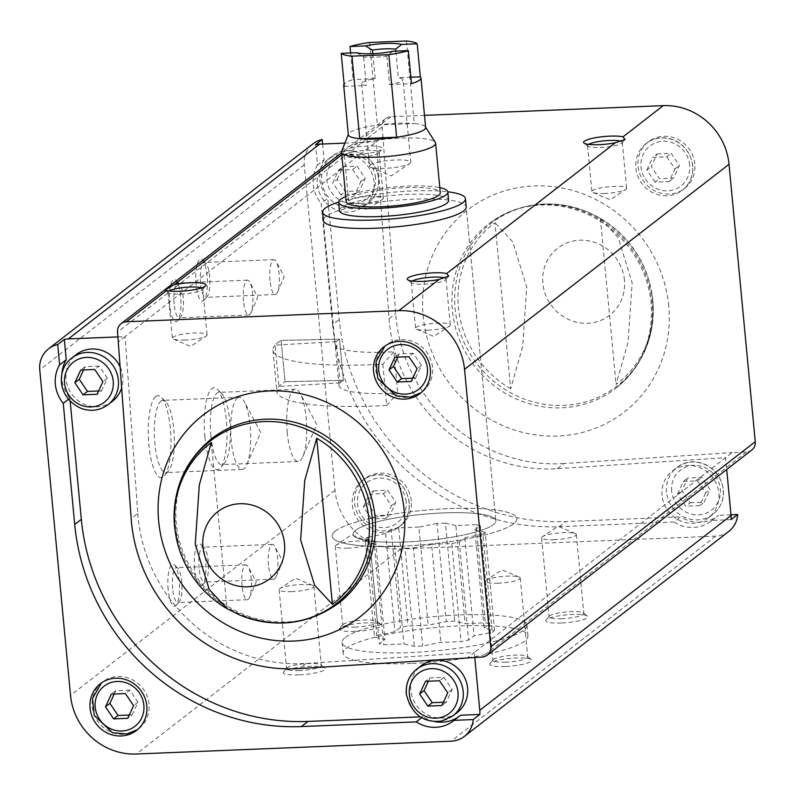 <?xml version="1.0" encoding="UTF-8"?>
<svg xmlns="http://www.w3.org/2000/svg" width="795" height="795" viewBox="0 0 795 795"><rect width="100%" height="100%" fill="white"/><g stroke="black" fill="none" stroke-linecap="round" stroke-linejoin="round"><path stroke-width="0.6" stroke-dasharray="3.98 2.98" d="M405.728 541.971A71.719 13.217 174.6 0 1 353.059 534.19A71.719 13.217 174.6 0 1 423.218 514.285A71.719 13.217 174.6 0 1 495.871 520.695A71.719 13.217 174.6 0 1 405.728 541.971M343.4 380.358A71.719 13.217 -5.4 0 0 339.018 385.585A71.719 13.217 -5.4 0 0 391.687 393.356A71.719 13.217 -5.4 0 0 397.758 393.058L393.863 351.778A71.719 13.217 174.6 0 1 387.781 352.076A71.719 13.217 174.6 0 1 335.112 344.295A71.719 13.217 174.6 0 1 339.495 339.077L343.4 380.358A71.719 13.217 -5.4 0 0 341.502 381.64A71.719 13.217 -5.4 0 0 340.131 382.892L336.235 341.611A71.719 13.217 174.6 0 1 337.607 340.359A71.719 13.217 174.6 0 1 339.495 339.077L281.152 340.409L285.057 381.699L343.4 380.358L339.495 339.077L281.152 340.409L285.057 381.699L343.4 380.358M335.112 344.295L323.406 220.454A71.719 13.217 174.6 0 1 393.565 200.539A71.719 13.217 174.6 0 1 466.208 206.958L495.871 520.695A71.719 13.217 174.6 0 1 425.713 540.61A71.719 13.217 174.6 0 1 353.059 534.19A71.719 13.217 174.6 0 1 355.554 530.255A71.719 13.217 174.6 0 1 433.295 513.461A71.719 13.217 174.6 0 1 495.871 520.695L466.208 206.958M421.638 717.676L422.831 716.752L420.297 716.861M731.092 519.652L711.903 520.437A33.748 31.85 52.2 0 1 711.147 521.043A33.748 31.85 52.2 0 1 674.1 521.977L680.709 516.849L565.841 521.53A215.167 203.073 52.2 0 1 339.207 319.411L327.759 198.303L321.14 203.431L332.588 324.539L339.207 319.411M674.1 521.977L559.233 526.658A215.167 203.073 52.2 0 1 332.588 324.539M711.903 520.437L718.521 515.309A33.748 31.85 52.2 0 1 717.756 515.915A33.748 31.85 52.2 0 1 680.709 516.849M730.973 514.802L718.521 515.309M70.169 401.256L69.88 398.216L68.43 399.338M322.621 144.014L324.122 159.805L317.503 164.933L315.585 144.65M728.836 531.378A25.311 23.89 52.2 0 1 715.669 536.148L400.779 548.967A62.437 58.929 52.2 0 1 335.013 490.316L304.237 164.774A25.311 23.89 52.2 0 1 313.051 143.776M751.722 450.099A10.126 9.56 52.2 0 1 746.455 452.007L732.185 452.594L474.307 652.496L474.764 657.336M344.891 143.11L376.363 141.828L389.053 318.696A156.098 147.323 52.2 0 0 557.335 468.672L725.577 457.711L726.69 469.507M118.028 336.901L125.093 336.613L118.485 341.731M424.5 115.364L390.852 116.736A10.126 9.56 52.2 0 0 385.585 118.644A10.126 9.56 52.2 0 0 382.057 127.041L382.971 136.7L125.093 336.613L137.783 513.481L131.175 518.598M411.293 500.89A29.534 27.875 -127.8 0 0 393.853 475.996A29.534 27.875 -127.8 0 0 364.826 478.699A29.534 27.875 -127.8 0 0 360.89 519.115A29.534 27.875 -127.8 0 0 401.008 525.386A29.534 27.875 -127.8 0 0 411.293 500.89M324.122 159.805A33.748 31.85 -127.8 0 0 327.759 198.303M390.852 116.736L350.595 147.94L341.333 153.415L342.943 153.872L341.78 154.777M649.316 281.748A101.054 95.37 52.2 0 0 600.374 218.367L618.232 237.645L632.144 282.871L628.06 342.188L616.075 384.462A101.054 95.37 52.2 0 0 652.625 299.606A101.054 95.37 52.2 0 0 649.316 281.748L652.198 295.402A102.893 97.109 -127.8 0 0 587.525 211.967A102.893 97.109 -127.8 0 0 456.598 279.472A102.893 97.109 -127.8 0 0 548.938 404.943A102.893 97.109 -127.8 0 0 652.844 300.729A102.893 97.109 -127.8 0 0 652.198 295.402L652.844 300.768C655.319 336.683 642.976 365.849 615.847 388.268A103.907 98.063 -127.8 0 0 652.019 302.08A103.907 98.063 -127.8 0 0 590.645 214.511A103.907 98.063 -127.8 0 0 488.528 224.031A103.907 98.063 -127.8 0 0 474.685 366.227A103.907 98.063 -127.8 0 0 615.847 388.268C641.714 367.131 653.5 338.839 651.184 303.392C649.098 282.553 641.495 263.622 628.398 246.589C606.923 220.364 580.102 206.481 547.924 204.931C525.525 204.544 505.729 210.914 488.528 224.031C518.837 202.228 551.829 198.203 587.525 211.967L600.424 218.396M510.678 388.755A101.054 95.37 52.2 0 1 494.977 222.66L510.678 388.755L522.693 346.332L526.737 287.035L512.755 241.809L494.977 222.66M137.783 513.481A156.098 147.323 52.2 0 0 306.065 663.457L474.307 652.496L467.699 657.624M561.28 623.002A21.097 3.886 174.6 0 1 546.095 619.961A21.097 3.886 174.6 0 1 566.428 614.863A21.097 3.886 174.6 0 1 587.356 616.055A21.097 3.886 174.6 0 1 561.28 623.002M354.898 631.409A21.097 3.886 174.6 0 1 339.713 628.368A21.097 3.886 174.6 0 1 360.046 623.27A21.097 3.886 174.6 0 1 380.974 624.463A21.097 3.886 174.6 0 1 354.898 631.409M298.801 674.905A21.097 3.886 174.6 0 1 283.606 671.864A21.097 3.886 174.6 0 1 303.938 666.767A21.097 3.886 174.6 0 1 324.867 667.959A21.097 3.886 174.6 0 1 298.801 674.905M505.173 666.498A21.097 3.886 174.6 0 1 489.988 663.457A21.097 3.886 174.6 0 1 510.32 658.359A21.097 3.886 174.6 0 1 531.249 659.552A21.097 3.886 174.6 0 1 505.173 666.498M411.303 663.477A92.816 17.112 174.6 0 1 343.142 653.42A92.816 17.112 174.6 0 1 433.941 627.653A92.816 17.112 174.6 0 1 527.95 635.95A92.816 17.112 174.6 0 1 411.303 663.477M155.82 396.496A41.042 11.259 -92.3 0 1 161.226 397.222A41.042 11.259 -92.3 0 1 170.865 436.197A41.042 11.259 -92.3 0 1 164.426 475.827A41.042 11.259 -92.3 0 1 149.092 446.889A41.042 11.259 -92.3 0 1 155.82 396.496M204.921 436.982A41.042 11.259 -92.3 0 1 217.244 389.242A41.042 11.259 -92.3 0 1 226.883 428.217A41.042 11.259 -92.3 0 1 220.444 467.848A41.042 11.259 -92.3 0 1 204.921 436.982M169.633 304.833A21.097 5.784 -92.3 0 1 175.963 280.297A21.097 5.784 -92.3 0 1 180.922 300.331A21.097 5.784 -92.3 0 1 177.613 320.693A21.097 5.784 -92.3 0 1 169.633 304.833M194.606 569.041A21.097 5.784 -92.3 0 1 200.946 544.495A21.097 5.784 -92.3 0 1 205.895 564.53A21.097 5.784 -92.3 0 1 202.586 584.901A21.097 5.784 -92.3 0 1 194.606 569.041M168.152 589.542A21.097 5.784 -92.3 0 1 174.493 564.997A21.097 5.784 -92.3 0 1 179.451 585.031A21.097 5.784 -92.3 0 1 176.142 605.402A21.097 5.784 -92.3 0 1 168.152 589.542M196.077 284.332A21.097 5.784 -92.3 0 1 202.417 259.786A21.097 5.784 -92.3 0 1 207.376 279.82A21.097 5.784 -92.3 0 1 204.067 300.192A21.097 5.784 -92.3 0 1 196.077 284.332M350.595 147.94A21.097 3.886 174.6 0 1 373.253 146.012A21.097 3.886 174.6 0 1 382.057 149.092A21.097 3.886 174.6 0 1 364.816 153.852A21.097 3.886 174.6 0 1 342.943 153.872M694.82 164.028A29.534 27.875 -127.8 0 0 677.38 139.135A29.534 27.875 -127.8 0 0 648.352 141.838A29.534 27.875 -127.8 0 0 644.417 182.264A29.534 27.875 -127.8 0 0 684.535 188.524A29.534 27.875 -127.8 0 0 694.82 164.028M557.335 468.672L563.943 463.545L732.185 452.594M563.943 463.545A156.098 147.323 52.2 0 1 395.662 313.568L382.971 136.7M600.374 218.367L616.075 384.462M211.311 442.557L227.012 608.652M400.223 546.245A92.816 17.112 174.6 0 1 332.062 536.178A92.816 17.112 174.6 0 1 422.861 510.41A92.816 17.112 174.6 0 1 516.869 518.708A92.816 17.112 174.6 0 1 400.223 546.245M498.326 583.202A17.44 3.22 174.6 0 1 485.516 581.304A17.44 3.22 174.6 0 1 486.361 580.181A17.44 3.22 174.6 0 1 502.579 576.464A17.44 3.22 174.6 0 1 519.205 577.071A17.44 3.22 174.6 0 1 520.248 578.025A17.44 3.22 174.6 0 1 498.326 583.202M505.789 662.185A17.44 3.22 174.6 0 1 492.979 660.297A17.44 3.22 174.6 0 1 493.238 659.661A17.44 3.22 174.6 0 1 510.042 655.458A17.44 3.22 174.6 0 1 527.343 656.441A17.44 3.22 174.6 0 1 527.711 657.008A17.44 3.22 174.6 0 1 505.789 662.185M291.944 591.609A17.44 3.22 174.6 0 1 279.134 589.711A17.44 3.22 174.6 0 1 279.979 588.588A17.44 3.22 174.6 0 1 296.197 584.872A17.44 3.22 174.6 0 1 312.823 585.478A17.44 3.22 174.6 0 1 313.866 586.432A17.44 3.22 174.6 0 1 291.944 591.609M299.417 670.592A17.44 3.22 174.6 0 1 286.607 668.704A17.44 3.22 174.6 0 1 286.856 668.078A17.44 3.22 174.6 0 1 303.67 663.865A17.44 3.22 174.6 0 1 320.971 664.849A17.44 3.22 174.6 0 1 321.329 665.425A17.44 3.22 174.6 0 1 299.417 670.592M348.051 548.113A17.44 3.22 174.6 0 1 335.242 546.225A17.44 3.22 174.6 0 1 336.086 545.092A17.44 3.22 174.6 0 1 352.304 541.375A17.44 3.22 174.6 0 1 368.93 541.991A17.44 3.22 174.6 0 1 369.973 542.935A17.44 3.22 174.6 0 1 348.051 548.113M355.524 627.096A17.44 3.22 174.6 0 1 342.715 625.208A17.44 3.22 174.6 0 1 342.963 624.582A17.44 3.22 174.6 0 1 359.777 620.368A17.44 3.22 174.6 0 1 377.078 621.352A17.44 3.22 174.6 0 1 377.436 621.929A17.44 3.22 174.6 0 1 355.524 627.096M554.433 539.706A17.44 3.22 174.6 0 1 541.624 537.808A17.44 3.22 174.6 0 1 542.468 536.685A17.44 3.22 174.6 0 1 558.686 532.968A17.44 3.22 174.6 0 1 575.312 533.574A17.44 3.22 174.6 0 1 576.355 534.528A17.44 3.22 174.6 0 1 554.433 539.706M561.896 618.689A17.44 3.22 174.6 0 1 549.087 616.801A17.44 3.22 174.6 0 1 549.345 616.175A17.44 3.22 174.6 0 1 566.149 611.961A17.44 3.22 174.6 0 1 583.451 612.945A17.44 3.22 174.6 0 1 583.818 613.521A17.44 3.22 174.6 0 1 561.896 618.689M444.862 278.051A17.44 3.22 174.6 0 1 445.955 279.025A17.44 3.22 174.6 0 1 445.707 279.661A17.44 3.22 174.6 0 1 424.033 284.203A17.44 3.22 174.6 0 1 411.591 282.881A17.44 3.22 174.6 0 1 411.234 282.314A17.44 3.22 174.6 0 1 412.227 281.082M428.386 330.163A17.44 3.22 174.6 0 1 416.61 329.229A17.44 3.22 174.6 0 1 415.576 328.275A17.44 3.22 174.6 0 1 437.498 323.098A17.44 3.22 174.6 0 1 450.298 324.996A17.44 3.22 174.6 0 1 449.453 326.119A17.44 3.22 174.6 0 1 428.386 330.163M352.801 151.924A17.44 3.22 174.6 0 1 379.066 152.242A17.44 3.22 174.6 0 1 378.817 152.879A17.44 3.22 174.6 0 1 357.144 157.42A17.44 3.22 174.6 0 1 344.702 156.098A17.44 3.22 174.6 0 1 344.334 155.532A17.44 3.22 174.6 0 1 352.801 151.924M361.486 203.381A17.44 3.22 174.6 0 1 349.721 202.447A17.44 3.22 174.6 0 1 348.677 201.493A17.44 3.22 174.6 0 1 370.599 196.315A17.44 3.22 174.6 0 1 383.409 198.213A17.44 3.22 174.6 0 1 382.564 199.336A17.44 3.22 174.6 0 1 361.486 203.381M621.193 141.361A17.44 3.22 174.6 0 1 622.286 142.335A17.44 3.22 174.6 0 1 622.028 142.971A17.44 3.22 174.6 0 1 600.364 147.512A17.44 3.22 174.6 0 1 587.922 146.191A17.44 3.22 174.6 0 1 587.555 145.624A17.44 3.22 174.6 0 1 588.558 144.392M604.707 193.473A17.44 3.22 174.6 0 1 592.941 192.539A17.44 3.22 174.6 0 1 591.897 191.585A17.44 3.22 174.6 0 1 613.819 186.408A17.44 3.22 174.6 0 1 626.629 188.306A17.44 3.22 174.6 0 1 625.784 189.429A17.44 3.22 174.6 0 1 604.707 193.473M201.523 287.919A17.44 3.22 174.6 0 1 202.735 288.933A17.44 3.22 174.6 0 1 202.487 289.569A17.44 3.22 174.6 0 1 180.823 294.11A17.44 3.22 174.6 0 1 168.371 292.789A17.44 3.22 174.6 0 1 168.013 292.222A17.44 3.22 174.6 0 1 169.007 290.99M185.165 340.071A17.44 3.22 174.6 0 1 173.399 339.137A17.44 3.22 174.6 0 1 172.356 338.183A17.44 3.22 174.6 0 1 194.278 333.006A17.44 3.22 174.6 0 1 207.078 334.904A17.44 3.22 174.6 0 1 206.243 336.027A17.44 3.22 174.6 0 1 185.165 340.071M270.002 280.615A17.44 4.78 -92.3 0 1 273.848 259.657A17.44 4.78 -92.3 0 1 276.302 261.843A17.44 4.78 -92.3 0 1 279.333 276.889A17.44 4.78 -92.3 0 1 277.534 292.143A17.44 4.78 -92.3 0 1 275.269 294.508A17.44 4.78 -92.3 0 1 270.002 280.615M200.549 283.447A17.44 4.78 -92.3 0 1 204.395 262.489A17.44 4.78 -92.3 0 1 205.786 263.155A17.44 4.78 -92.3 0 1 209.88 279.721A17.44 4.78 -92.3 0 1 207.147 296.565A17.44 4.78 -92.3 0 1 205.806 297.34A17.44 4.78 -92.3 0 1 200.549 283.447M242.077 585.826A17.44 4.78 -92.3 0 1 245.923 564.867A17.44 4.78 -92.3 0 1 248.378 567.054A17.44 4.78 -92.3 0 1 251.409 582.099A17.44 4.78 -92.3 0 1 249.61 597.353A17.44 4.78 -92.3 0 1 247.344 599.718A17.44 4.78 -92.3 0 1 242.077 585.826M172.624 588.658A17.44 4.78 -92.3 0 1 176.47 567.7A17.44 4.78 -92.3 0 1 177.861 568.365A17.44 4.78 -92.3 0 1 181.956 584.931A17.44 4.78 -92.3 0 1 179.223 601.775A17.44 4.78 -92.3 0 1 177.891 602.55A17.44 4.78 -92.3 0 1 172.624 588.658M268.521 565.325A17.44 4.78 -92.3 0 1 272.367 544.366A17.44 4.78 -92.3 0 1 274.822 546.543A17.44 4.78 -92.3 0 1 277.862 561.598A17.44 4.78 -92.3 0 1 276.064 576.842A17.44 4.78 -92.3 0 1 273.788 579.217A17.44 4.78 -92.3 0 1 268.521 565.325M199.068 568.157A17.44 4.78 -92.3 0 1 202.914 547.198A17.44 4.78 -92.3 0 1 204.305 547.864A17.44 4.78 -92.3 0 1 208.409 564.43A17.44 4.78 -92.3 0 1 205.667 581.264A17.44 4.78 -92.3 0 1 204.335 582.049A17.44 4.78 -92.3 0 1 199.068 568.157M243.548 301.126A17.44 4.78 -92.3 0 1 247.394 280.168A17.44 4.78 -92.3 0 1 249.849 282.344A17.44 4.78 -92.3 0 1 252.889 297.4A17.44 4.78 -92.3 0 1 251.081 312.644A17.44 4.78 -92.3 0 1 248.815 315.019A17.44 4.78 -92.3 0 1 243.548 301.126M174.095 303.948A17.44 4.78 -92.3 0 1 177.941 282.99A17.44 4.78 -92.3 0 1 179.332 283.666A17.44 4.78 -92.3 0 1 183.436 300.222A17.44 4.78 -92.3 0 1 180.694 317.066A17.44 4.78 -92.3 0 1 179.362 317.841A17.44 4.78 -92.3 0 1 174.095 303.948M287.273 432.689A36.143 9.918 -92.3 0 1 295.243 389.262A36.143 9.918 -92.3 0 1 300.331 393.773A36.143 9.918 -92.3 0 1 306.622 424.967A36.143 9.918 -92.3 0 1 302.885 456.569A36.143 9.918 -92.3 0 1 298.185 461.478A36.143 9.918 -92.3 0 1 287.273 432.689M210.904 435.799A36.143 9.918 -92.3 0 1 218.873 392.372A36.143 9.918 -92.3 0 1 221.765 393.754A36.143 9.918 -92.3 0 1 230.252 428.078A36.143 9.918 -92.3 0 1 224.588 462.978A36.143 9.918 -92.3 0 1 221.815 464.588A36.143 9.918 -92.3 0 1 210.904 435.799M237.347 397.987A36.143 9.918 -92.3 0 1 239.215 397.242A36.143 9.918 -92.3 0 1 244.304 401.763A36.143 9.918 -92.3 0 1 250.594 432.947A36.143 9.918 -92.3 0 1 246.867 464.548A36.143 9.918 -92.3 0 1 242.157 469.457A36.143 9.918 -92.3 0 1 230.977 437.23A36.143 9.918 -92.3 0 1 237.347 397.987M160.988 401.097A36.143 9.918 -92.3 0 1 162.856 400.352A36.143 9.918 -92.3 0 1 165.748 401.743A36.143 9.918 -92.3 0 1 174.234 436.058A36.143 9.918 -92.3 0 1 168.56 470.958A36.143 9.918 -92.3 0 1 165.797 472.568A36.143 9.918 -92.3 0 1 154.608 440.341A36.143 9.918 -92.3 0 1 160.988 401.097M317.503 164.933A33.748 31.85 -127.8 0 0 321.14 203.431M374.048 181.956A29.534 27.875 -127.8 0 0 356.607 157.062A29.534 27.875 -127.8 0 0 327.58 159.765A29.534 27.875 -127.8 0 0 323.644 200.181A29.534 27.875 -127.8 0 0 363.762 206.452A29.534 27.875 -127.8 0 0 374.048 181.956M662.086 495.524A29.534 27.875 52.2 0 1 672.371 471.028A29.534 27.875 52.2 0 1 712.489 477.298A29.534 27.875 52.2 0 1 708.554 517.714A29.534 27.875 52.2 0 1 679.536 520.417A29.534 27.875 52.2 0 1 662.086 495.524M457.294 712.499A29.534 27.875 52.2 0 1 428.267 715.202A29.534 27.875 52.2 0 1 410.826 690.308A29.534 27.875 52.2 0 1 421.102 665.812M460.643 715.212A33.748 31.85 52.2 0 1 459.878 715.828A33.748 31.85 52.2 0 1 459.093 716.414M434.418 721.522A33.748 31.85 52.2 0 1 422.831 716.752M61.871 374.455A33.748 31.85 -127.8 0 0 69.88 398.216M112.502 401.227A29.534 27.875 52.2 0 1 83.475 403.94A29.534 27.875 52.2 0 1 66.035 379.046A29.534 27.875 52.2 0 1 76.31 354.55M120.313 367.32A29.534 27.875 52.2 0 1 122.788 376.731A29.534 27.875 52.2 0 1 121.764 387.543M337.14 179.412L342.993 166.741L357.034 166.165L365.223 178.259L359.38 190.929L345.338 191.506L337.14 179.412L332.737 182.82L338.581 170.15L342.993 166.741M338.581 170.15L352.622 169.583L360.821 181.677L354.967 194.348L340.926 194.924L345.338 191.506M354.967 194.348L359.38 190.929M340.926 194.924L332.737 182.82M352.622 169.583L357.034 166.165M360.821 181.677L365.223 178.259M409.087 502.599A29.534 27.875 -127.8 0 0 391.647 477.706A29.534 27.875 -127.8 0 0 362.619 480.409A29.534 27.875 -127.8 0 0 358.684 520.824A29.534 27.875 -127.8 0 0 398.812 527.095A29.534 27.875 -127.8 0 0 409.087 502.599M373.62 490.803L387.672 490.227L395.86 502.321L390.007 514.991L375.965 515.567L367.777 503.474L373.62 490.803L369.218 494.212L383.26 493.645L387.672 490.227M383.26 493.645L391.448 505.739L385.605 518.41L371.553 518.986L375.965 515.567M385.605 518.41L390.007 514.991M371.553 518.986L363.365 506.882L367.777 503.474M363.365 506.882L369.218 494.212M391.448 505.739L395.86 502.321M98.61 390.961L101.502 390.842L97.089 394.26M101.502 390.842L107.345 378.172L102.943 381.59M107.345 378.172L99.156 366.078L94.744 369.496M99.156 366.078L85.115 366.644L80.702 370.063M85.115 366.644L83.594 369.943M149.013 704.211A29.534 27.875 -127.8 0 0 131.563 679.327A29.534 27.875 -127.8 0 0 102.535 682.031A29.534 27.875 -127.8 0 0 98.6 722.446A29.534 27.875 -127.8 0 0 138.727 728.707A29.534 27.875 -127.8 0 0 149.013 704.211M129.247 715.023L132.129 714.904L127.727 718.322M132.129 714.904L137.982 702.233L133.57 705.652M137.982 702.233L129.794 690.139L125.381 693.558M129.794 690.139L115.742 690.706L111.34 694.124M115.742 690.706L114.222 694.005M690.13 502.768L704.171 502.202L710.014 489.531L701.826 477.427L687.784 478.004L681.931 490.674L690.13 502.768L685.717 506.186L677.529 494.092L681.931 490.674M677.529 494.092L683.372 481.422L697.414 480.846L701.826 477.427M683.372 481.422L687.784 478.004M697.414 480.846L705.612 492.94L710.014 489.531M705.612 492.94L699.759 505.61L704.171 502.202M699.759 505.61L685.717 506.186M692.614 165.738A29.534 27.875 -127.8 0 0 675.174 140.844A29.534 27.875 -127.8 0 0 646.146 143.547A29.534 27.875 -127.8 0 0 642.211 183.973A29.534 27.875 -127.8 0 0 682.339 190.234A29.534 27.875 -127.8 0 0 692.614 165.738M657.147 153.942L671.189 153.365L679.387 165.469L673.534 178.14L659.492 178.706L651.304 166.612L657.147 153.942L652.745 157.36L666.786 156.784L671.189 153.365M666.786 156.784L674.975 168.878L669.122 181.548L655.08 182.125L659.492 178.706M669.122 181.548L673.534 178.14M655.08 182.125L646.892 170.031L651.304 166.612M646.892 170.031L652.745 157.36M674.975 168.878L679.387 165.469M443.401 702.224L446.293 702.104L452.136 689.434L443.948 677.34L429.906 677.906L425.494 681.325M443.948 677.34L439.536 680.759M429.906 677.906L428.386 681.206M446.293 702.104L441.881 705.523M452.136 689.434L447.734 692.852M432.53 367.35A29.534 27.875 -127.8 0 0 415.089 342.466A29.534 27.875 -127.8 0 0 386.062 345.169A29.534 27.875 -127.8 0 0 382.127 385.585A29.534 27.875 -127.8 0 0 422.254 391.846A29.534 27.875 -127.8 0 0 432.53 367.35M412.774 378.162L415.656 378.042L411.244 381.461M415.656 378.042L421.509 365.372L417.097 368.791M421.509 365.372L413.311 353.278L408.908 356.697M413.311 353.278L399.269 353.845L394.867 357.263M399.269 353.845L397.748 357.144M393.863 351.778L382.842 364.16A134.156 24.734 174.6 0 1 272.953 350.178A134.156 24.734 174.6 0 1 281.152 340.409A134.156 24.734 174.6 0 0 275.05 345.149L278.946 386.43L340.131 382.892M382.842 364.16L386.738 405.44A134.156 24.734 174.6 0 1 276.849 391.458A134.156 24.734 174.6 0 1 285.057 381.699A134.156 24.734 174.6 0 0 278.946 386.43M386.738 405.44L397.758 393.058M338.64 202.119A71.719 13.217 174.6 0 1 447.814 191.804M376.8 635.294L394.946 631.707L400.432 627.464A61.414 11.319 -5.4 0 1 407.994 625.963L428.167 625.138L446.313 621.551A61.414 11.319 -5.4 0 1 454.72 621.213L465.115 623.638L485.288 622.813A61.414 11.319 -5.4 0 1 489.611 623.827L484.125 628.08L494.52 630.505A61.414 11.319 -5.4 0 1 492.234 632.273L474.088 635.861L468.603 640.114A61.414 11.319 -5.4 0 1 461.04 641.615L440.867 642.43L422.721 646.017A61.414 11.319 -5.4 0 1 414.314 646.365L403.93 643.94L383.747 644.755A61.414 11.319 -5.4 0 1 379.424 643.751L384.909 639.498L374.515 637.073A61.414 11.319 -5.4 0 1 376.8 635.294L367.529 537.211A61.414 11.319 -5.4 0 0 365.243 538.99L374.515 637.073M345.338 637.421A92.816 17.112 174.6 0 1 445.945 615.688A92.816 17.112 174.6 0 1 526.926 625.049A92.816 17.112 174.6 0 1 436.127 650.817A92.816 17.112 174.6 0 1 342.118 642.519A92.816 17.112 174.6 0 1 345.338 637.421M406.434 40.992L414.235 123.553A38.816 7.155 174.6 0 1 425.414 126.832A38.816 7.155 174.6 0 1 425.643 127.488M350.635 52.977L353.149 79.55A38.816 7.155 -5.4 0 0 344.106 84.022M369.596 42.493L377.406 125.053A38.816 7.155 174.6 0 1 414.235 123.553L377.406 125.053A38.816 7.155 174.6 0 0 349.711 132.656A38.816 7.155 174.6 0 0 348.468 134.107L348.329 134.454M348.359 134.792A38.816 7.155 174.6 0 1 348.468 134.107M392.919 51.258L386.807 55.998A20.74 3.826 174.6 0 1 363.623 56.942L356.667 52.728M370.192 164.982A20.74 3.826 174.6 0 1 392.68 160.123A20.74 3.826 174.6 0 1 410.776 162.21A20.74 3.826 174.6 0 1 410.061 163.353A20.74 3.826 174.6 0 1 409.773 163.561A20.74 3.826 174.6 0 1 390.484 167.974A20.74 3.826 174.6 0 1 370.709 167.248A20.74 3.826 174.6 0 1 369.476 166.115A20.74 3.826 174.6 0 1 370.192 164.982M372.776 53.692L375.141 78.655A20.74 3.826 -5.4 0 0 362.391 82.412A20.74 3.826 -5.4 0 0 361.665 83.555A20.74 3.826 -5.4 0 0 366.326 85.492L363.623 56.942M395.811 51.138L398.325 77.711A20.74 3.826 -5.4 0 1 402.976 79.649L410.776 162.21M386.807 55.998L389.5 84.548A20.74 3.826 -5.4 0 0 402.976 79.649M341.651 151.239A47.253 8.715 174.6 0 1 343.162 149.48A47.253 8.715 174.6 0 1 392.183 138.578A47.253 8.715 174.6 0 1 435.322 142.385M346.203 201.642A47.253 8.715 174.6 0 1 347.842 199.038A47.253 8.715 174.6 0 1 399.07 187.978A47.253 8.715 174.6 0 1 440.291 192.748M345.726 196.524A54.845 10.106 174.6 0 1 439.804 187.63M339.425 210.605A54.845 10.106 174.6 0 1 341.333 207.594A54.845 10.106 174.6 0 1 400.779 194.755A54.845 10.106 174.6 0 1 448.628 200.29M335.281 531.08A92.816 17.112 174.6 0 1 435.899 509.347A92.816 17.112 174.6 0 1 516.869 518.708A92.816 17.112 174.6 0 1 426.08 544.476A92.816 17.112 174.6 0 1 332.062 536.178A92.816 17.112 174.6 0 1 335.281 531.08M410.886 77.204L398.325 77.711M389.5 84.548L411.502 83.654M344.324 86.387L366.326 85.492M375.141 78.655L353.149 79.55M365.243 538.99L375.637 541.415L370.152 545.658A61.414 11.319 -5.4 0 0 374.475 546.672L394.658 545.847L403.93 643.94M394.658 545.847L405.043 548.282L414.314 646.365M405.043 548.282A61.414 11.319 -5.4 0 0 413.45 547.934L422.721 646.017M413.45 547.934L431.596 544.346L440.867 642.43M431.596 544.346L451.769 543.522L461.04 641.615M451.769 543.522A61.414 11.319 -5.4 0 0 459.331 542.031L468.603 640.114M459.331 542.031L464.817 537.778L474.088 635.861M464.817 537.778L482.963 534.19L492.234 632.273M482.963 534.19A61.414 11.319 -5.4 0 0 485.248 532.421L494.52 630.505M485.248 532.421L474.853 529.997L484.125 628.08M474.853 529.997L480.339 525.743L489.611 623.827M480.339 525.743A61.414 11.319 -5.4 0 0 476.016 524.73L485.288 622.813M476.016 524.73L455.843 525.555L465.115 623.638M455.843 525.555L445.448 523.13L454.72 621.213M445.448 523.13A61.414 11.319 -5.4 0 0 437.041 523.468L446.313 621.551M437.041 523.468L418.895 527.055L428.167 625.138M418.895 527.055L398.722 527.88L407.994 625.963M398.722 527.88A61.414 11.319 -5.4 0 0 391.16 529.371L400.432 627.464M391.16 529.371L385.674 533.624L394.946 631.707M385.674 533.624L367.529 537.211M375.637 541.415L384.909 639.498M370.152 545.658L379.424 643.751M374.475 546.672L383.747 644.755M336.235 341.611L275.05 345.149M559.233 526.658L565.841 521.53M715.669 536.148L451.182 741.179M304.237 164.774L39.75 369.804M382.057 127.041L117.571 332.072M175.188 531.617A102.893 97.109 -127.8 0 0 239.871 615.052M624.453 280.088A42.453 40.068 -127.8 0 0 579.744 240.209A42.453 40.068 -127.8 0 0 542.876 283.408A42.453 40.068 -127.8 0 0 587.594 323.287A42.453 40.068 -127.8 0 0 624.453 280.088M746.455 452.007L481.969 657.048M400.779 548.967L136.293 754.008M335.013 490.316L70.526 695.357M668.744 305.986A127.806 120.621 -127.8 0 0 474.307 205.189A127.806 120.621 -127.8 0 0 494.778 421.797A127.806 120.621 -127.8 0 0 668.744 305.986M211.549 438.751A103.907 98.063 -127.8 0 0 197.707 580.946A103.907 98.063 -127.8 0 0 338.869 602.988C313.399 621.839 284.511 626.679 252.214 617.526C230.739 610.659 212.851 598.088 198.531 579.823C178.487 552.495 171.72 523.06 178.239 491.519C183.456 469.726 194.556 452.136 211.549 438.751M389.053 318.696L395.662 313.568M306.065 663.457L299.457 668.575M375.508 177.842A25.311 23.89 -127.8 0 0 336.991 157.877A25.311 23.89 -127.8 0 0 341.055 200.777A25.311 23.89 -127.8 0 0 375.508 177.842M378.46 178.537A29.534 27.875 -127.8 0 0 361.01 153.644A29.534 27.875 -127.8 0 0 331.992 156.347A29.534 27.875 -127.8 0 0 328.057 196.763A29.534 27.875 -127.8 0 0 368.174 203.033A29.534 27.875 -127.8 0 0 378.46 178.537M406.136 501.903A25.311 23.89 -127.8 0 0 367.628 481.939A25.311 23.89 -127.8 0 0 371.682 524.839A25.311 23.89 -127.8 0 0 406.136 501.903M71.908 357.969A29.534 27.875 -127.8 0 0 67.973 398.384A29.534 27.875 -127.8 0 0 108.09 404.645M666.498 492.105A29.534 27.875 52.2 0 1 676.784 467.609A29.534 27.875 52.2 0 1 716.901 473.88A29.534 27.875 52.2 0 1 712.966 514.295A29.534 27.875 52.2 0 1 683.938 516.998A29.534 27.875 52.2 0 1 666.498 492.105M671.656 491.091A25.311 23.89 52.2 0 1 706.109 468.156A25.311 23.89 52.2 0 1 710.164 511.056A25.311 23.89 52.2 0 1 671.656 491.091M689.663 165.042A25.311 23.89 -127.8 0 0 651.155 145.078A25.311 23.89 -127.8 0 0 655.209 187.988A25.311 23.89 -127.8 0 0 689.663 165.042M452.882 715.907A29.534 27.875 52.2 0 1 423.854 718.62A29.534 27.875 52.2 0 1 406.414 693.727M339.018 385.585L323.406 220.454M385.585 118.644L341.582 152.749M342.118 642.519L343.142 653.42M526.926 625.049L527.95 635.95M519.205 577.071L501.953 569.816L486.361 580.181M485.516 581.304L492.979 660.297M520.248 578.025L527.711 657.008M493.238 659.661L489.988 663.457M527.343 656.441L531.249 659.552M312.823 585.478L295.571 578.223L279.979 588.588M279.134 589.711L286.607 668.704M313.866 586.432L321.329 665.425M286.856 668.078L283.606 671.864M320.971 664.849L324.867 667.959M368.93 541.991L351.678 534.727L336.086 545.092M335.242 546.225L342.715 625.208M369.973 542.935L377.436 621.929M342.963 624.582L339.713 628.368M377.078 621.352L380.974 624.463M575.312 533.574L558.06 526.32L542.468 536.685M541.624 537.808L549.087 616.801M576.355 534.528L583.818 613.521M549.345 616.175L546.095 619.961M583.451 612.945L587.356 616.055M445.707 279.661L448.738 276.123M411.591 282.881L407.696 279.77M411.234 282.314L415.576 328.275M445.955 279.025L450.298 324.996M416.61 329.229L433.871 336.484L449.453 326.119M378.817 152.879L382.057 149.092M344.702 156.098L341.333 153.415M344.334 155.532L348.677 201.493M379.066 152.242L383.409 198.213M349.721 202.447L366.972 209.701L382.564 199.336M622.028 142.971L625.059 139.433M587.922 146.191L584.027 143.08M587.555 145.624L591.897 191.585M622.286 142.335L626.629 188.306M592.941 192.539L610.192 199.793L625.784 189.429M202.487 289.569L205.736 285.783M168.371 292.789L165.002 290.105M168.013 292.222L172.356 338.183M202.735 288.933L207.078 334.904M173.399 339.137L190.651 346.391L206.243 336.027M277.534 292.143L284.232 276.69L276.302 261.843M273.848 259.657L204.395 262.489M275.269 294.508L205.806 297.34M205.786 263.155L202.417 259.786M207.147 296.565L204.067 300.192M249.61 597.353L256.308 581.9L248.378 567.054M245.923 564.867L176.47 567.7M247.344 599.718L177.891 602.55M177.861 568.365L174.493 564.997M179.223 601.775L176.142 605.402M276.064 576.842L282.752 561.399L274.822 546.543M272.367 544.366L202.914 547.198M273.788 579.217L204.335 582.049M204.305 547.864L200.946 544.495M205.667 581.264L202.586 584.901M251.081 312.644L257.779 297.191L249.849 282.344M247.394 280.168L177.941 282.99M248.815 315.019L179.362 317.841M179.332 283.666L175.963 280.297M180.694 317.066L177.613 320.693M302.885 456.569L316.758 424.55L300.331 393.773M295.243 389.262L218.873 392.372M298.185 461.478L221.815 464.588M221.765 393.754L217.244 389.242M224.588 462.978L220.444 467.848M246.867 464.548L260.74 432.54L244.304 401.763M239.215 397.242L162.856 400.352M242.157 469.457L165.797 472.568M165.748 401.743L161.226 397.222M168.56 470.958L164.426 475.827M327.58 159.765L331.992 156.347C345.984 144.372 374.197 150.861 378.599 178.299C379.295 188.495 375.816 196.733 368.174 203.033L363.762 206.452M364.826 478.699L362.619 480.409C376.611 468.434 404.834 474.923 409.236 502.361C409.922 512.556 406.454 520.795 398.812 527.095L401.008 525.386M100.339 683.74L101.452 682.915M137.595 729.542L136.521 730.416M711.147 521.043L717.756 515.915M708.554 517.714L712.966 514.295C720.499 508.104 723.987 499.995 723.43 489.959C719.107 461.935 690.696 455.674 676.784 467.609L672.371 471.028M648.352 141.838L646.146 143.547C660.138 131.573 688.361 138.062 692.763 165.499C693.449 175.695 689.981 183.933 682.339 190.234L684.535 188.524M453.269 720.956L459.878 715.828M383.856 346.878L384.979 346.054M421.121 392.68L420.048 393.555M272.953 350.178L276.849 391.458M361.665 83.555L369.476 166.115M370.709 167.248L391.229 175.884L409.773 163.561"/><path stroke-width="1.19" d="M447.814 191.804A71.719 13.217 174.6 0 1 465.433 198.7L466.208 206.958A71.719 13.217 174.6 0 1 376.075 228.225A71.719 13.217 174.6 0 1 323.406 220.454L322.631 212.195A71.719 13.217 174.6 0 1 325.115 208.26A71.719 13.217 174.6 0 1 338.64 202.119M474.764 657.336L479.773 710.293A25.311 23.89 52.2 0 1 479.822 714.437L460.643 715.212L454.024 720.34L473.214 719.564A25.311 23.89 52.2 0 1 464.35 736.418A25.311 23.89 52.2 0 1 451.182 741.179L136.293 754.008A62.437 58.929 52.2 0 1 70.526 695.357L39.75 369.804A25.311 23.89 52.2 0 1 48.565 348.806A25.311 23.89 52.2 0 1 57.707 344.563L59.625 364.835A33.748 31.85 -127.8 0 0 63.262 403.343L68.43 399.338M479.822 714.437L473.214 719.564M420.297 716.861L307.963 721.433L301.355 726.56L416.222 721.88L421.638 717.676M730.973 514.802L737.7 514.524L731.092 519.652A25.311 23.89 52.2 0 0 731.042 515.508L479.773 710.293M57.707 344.563L64.325 339.435L66.243 359.708L59.625 364.835M307.963 721.433A215.167 203.073 52.2 0 1 81.329 519.324L70.169 401.256M301.355 726.56A215.167 203.073 52.2 0 1 74.71 524.452L63.262 403.343M322.621 144.014L322.204 139.523L315.585 144.65A25.311 23.89 52.2 0 1 319.61 144.133L344.891 143.11M737.7 514.524A25.311 23.89 52.2 0 1 728.836 531.378L464.35 736.418M64.325 339.435A25.311 23.89 52.2 0 1 68.34 338.918L118.028 336.901M48.565 348.806L313.051 143.776A25.311 23.89 52.2 0 1 322.204 139.523M454.024 720.34A33.748 31.85 52.2 0 1 453.269 720.956A33.748 31.85 52.2 0 1 416.222 721.88M146.807 705.92A29.534 27.875 -127.8 0 0 129.356 681.037A29.534 27.875 -127.8 0 0 100.339 683.74A29.534 27.875 -127.8 0 0 96.404 724.156A29.534 27.875 -127.8 0 0 136.521 730.416A29.534 27.875 -127.8 0 0 146.807 705.92M726.69 469.507L731.042 515.508M615.35 142.772L625.059 139.433L623.002 136.849A21.097 3.886 174.6 0 0 597.303 137.406A21.097 3.886 174.6 0 0 584.027 143.08A21.097 3.886 174.6 0 0 615.35 142.772L446.671 273.54L448.728 276.123L439.029 279.462A21.097 3.886 174.6 0 1 407.696 279.77A21.097 3.886 174.6 0 1 420.982 274.096A21.097 3.886 174.6 0 1 446.671 273.54M398.762 310.676A62.437 58.929 52.2 0 1 464.538 369.327L490.763 646.742A10.126 9.56 52.2 0 1 487.236 655.14A10.126 9.56 52.2 0 1 481.969 657.048L299.457 668.575A156.098 147.323 52.2 0 1 131.175 518.598L117.571 332.072A10.126 9.56 52.2 0 1 121.098 323.674A10.126 9.56 52.2 0 1 126.365 321.766L398.762 310.676L439.029 279.462M424.5 115.364L663.259 105.636A62.437 58.929 52.2 0 1 729.025 164.287L755.25 441.702A10.126 9.56 52.2 0 1 751.722 450.099L487.236 655.14M341.78 154.777L174.264 284.63L165.002 290.105L166.622 290.563L126.365 321.766M332.409 604.359A101.054 95.37 -127.8 0 0 368.959 519.503A101.054 95.37 -127.8 0 0 316.708 438.264L332.409 604.359L314.582 585.12L300.639 539.855L304.724 480.528L316.708 438.264M211.311 442.557L199.306 484.94L195.252 544.187L209.204 589.443L227.012 608.652A101.054 95.37 -127.8 0 1 178.07 545.271A101.054 95.37 -127.8 0 1 211.311 442.557M174.264 284.63A21.097 3.886 174.6 0 1 196.931 282.702A21.097 3.886 174.6 0 1 205.736 285.783A21.097 3.886 174.6 0 1 188.485 290.543A21.097 3.886 174.6 0 1 166.622 290.563M430.334 369.059A29.534 27.875 -127.8 0 0 412.883 344.175A29.534 27.875 -127.8 0 0 383.856 346.878A29.534 27.875 -127.8 0 0 379.921 387.294A29.534 27.875 -127.8 0 0 420.048 393.555A29.534 27.875 -127.8 0 0 430.334 369.059M412.227 281.082A17.44 3.22 174.6 0 1 427.203 277.574A17.44 3.22 174.6 0 1 443.819 277.723A17.44 3.22 174.6 0 1 444.862 278.051M588.558 144.392A17.44 3.22 174.6 0 1 603.534 140.884A17.44 3.22 174.6 0 1 620.15 141.033A17.44 3.22 174.6 0 1 621.193 141.361M169.007 290.99A17.44 3.22 174.6 0 1 176.47 288.615A17.44 3.22 174.6 0 1 201.523 287.919M406.414 693.727A29.534 27.875 52.2 0 1 416.699 669.231L421.102 665.812A29.534 27.875 52.2 0 1 461.229 672.073A29.534 27.875 52.2 0 1 457.294 712.499L452.882 715.907A29.534 27.875 52.2 0 0 456.817 675.492A29.534 27.875 52.2 0 0 416.699 669.231C409.057 675.531 405.579 683.77 406.265 693.956C411.472 714.158 423.258 723.192 441.603 721.045L452.882 715.907M459.093 716.414A33.748 31.85 52.2 0 1 434.418 721.522M66.243 359.708A33.748 31.85 -127.8 0 0 61.871 374.455M121.764 387.543A29.534 27.875 52.2 0 1 112.502 401.227L108.09 404.645A29.534 27.875 -127.8 0 0 118.376 380.149A29.534 27.875 -127.8 0 0 100.935 355.266A29.534 27.875 -127.8 0 0 71.908 357.969L76.31 354.55A29.534 27.875 52.2 0 1 120.313 367.32M80.702 370.063L94.744 369.496L102.943 381.59L97.089 394.26L83.048 394.837L74.859 382.733L80.702 370.063M83.594 369.943L79.262 379.314L87.46 391.418L98.61 390.961M87.46 391.418L83.048 394.837M79.262 379.314L74.859 382.733M113.675 718.899L127.727 718.322L133.57 705.652L125.381 693.558L111.34 694.124L105.487 706.795L113.675 718.899L118.087 715.48L129.247 715.023M114.222 694.005L109.899 703.376L105.487 706.795M109.899 703.376L118.087 715.48M419.651 693.995L427.839 706.099L441.881 705.523L447.734 692.852L439.536 680.759L425.494 681.325L419.651 693.995L424.053 690.577L432.251 702.681L427.839 706.099M428.386 681.206L424.053 690.577M432.251 702.681L443.401 702.224M397.202 382.037L411.244 381.461L417.097 368.791L408.908 356.697L394.867 357.263L389.013 369.933L397.202 382.037L401.614 378.619L412.774 378.162M397.748 357.144L393.426 366.515L389.013 369.933M393.426 366.515L401.614 378.619M465.433 198.7A71.719 13.217 174.6 0 1 395.274 218.615A71.719 13.217 174.6 0 1 322.631 212.195M341.204 53.364L356.667 52.728A25.311 4.671 174.6 0 0 392.919 51.258L408.372 50.622A38.816 7.155 174.6 0 1 388.805 54.666L351.966 56.167A38.816 7.155 174.6 0 1 341.204 53.364L344.324 86.387A38.816 7.155 -5.4 0 1 343.678 85.254L348.359 134.792A38.816 7.155 174.6 0 0 359.767 138.727L351.966 56.167M417.196 43.795L401.733 44.421A25.311 4.671 174.6 0 0 365.481 45.901L350.029 46.527A38.816 7.155 174.6 0 1 369.596 42.493L406.434 40.992A38.816 7.155 174.6 0 1 417.196 43.795L420.316 76.817L410.886 77.204M408.372 50.622L411.502 83.654A38.816 7.155 -5.4 0 0 420.962 77.95A38.816 7.155 -5.4 0 0 420.316 76.817M388.805 54.666L396.606 137.227A38.816 7.155 174.6 0 1 359.767 138.727L396.606 137.227A38.816 7.155 174.6 0 0 425.643 127.488L420.962 77.95M344.106 84.022A38.816 7.155 -5.4 0 0 343.678 85.254M350.029 46.527L350.635 52.977M365.481 45.901L372.438 50.105A20.74 3.826 174.6 0 1 395.622 49.161L401.733 44.421M372.438 50.105L372.776 53.692M395.622 49.161L395.811 51.138M425.613 127.15L435.322 142.385A47.253 8.715 174.6 0 1 435.6 143.18A47.253 8.715 174.6 0 1 389.381 156.297A47.253 8.715 174.6 0 1 341.522 152.074A47.253 8.715 174.6 0 1 341.651 151.239L348.329 134.454M435.6 143.18L440.291 192.748A47.253 8.715 174.6 0 1 394.072 205.865A47.253 8.715 174.6 0 1 346.203 201.642L341.522 152.074M439.804 187.63A54.845 10.106 174.6 0 1 447.853 192.032A54.845 10.106 174.6 0 1 394.201 207.257A54.845 10.106 174.6 0 1 338.65 202.357A54.845 10.106 174.6 0 1 340.548 199.336A54.845 10.106 174.6 0 1 345.726 196.524M447.853 192.032L448.628 200.29A54.845 10.106 174.6 0 1 394.976 215.515A54.845 10.106 174.6 0 1 339.425 210.605L338.65 202.357M81.329 519.324L74.71 524.452M319.61 144.133L68.34 338.918M729.025 164.287L464.538 369.327M663.259 105.636L623.002 136.849M175.188 531.617C170.756 493.616 182.88 462.66 211.549 438.751A103.907 98.063 -127.8 0 1 313.667 429.23A103.907 98.063 -127.8 0 1 375.041 516.8A103.907 98.063 -127.8 0 1 338.869 602.988C308.559 624.791 275.557 628.815 239.871 615.052A102.893 97.109 -127.8 0 0 372.269 518.231A102.893 97.109 -127.8 0 0 261.277 421.728A102.893 97.109 -127.8 0 0 175.188 531.617L178.07 545.271M284.511 543.611A42.453 40.068 -127.8 0 0 239.802 503.732A42.453 40.068 -127.8 0 0 202.934 546.93A42.453 40.068 -127.8 0 0 247.652 586.809A42.453 40.068 -127.8 0 0 284.511 543.611M755.25 441.702L490.763 646.742M404.248 511.026A127.806 120.621 -127.8 0 0 209.81 410.22A127.806 120.621 -127.8 0 0 230.292 626.828A127.806 120.621 -127.8 0 0 404.248 511.026M113.218 381.173A25.311 23.89 -127.8 0 0 74.71 361.208A25.311 23.89 -127.8 0 0 78.765 404.108A25.311 23.89 -127.8 0 0 113.218 381.173M143.855 705.235A25.311 23.89 -127.8 0 0 105.338 685.27A25.311 23.89 -127.8 0 0 109.392 728.17A25.311 23.89 -127.8 0 0 143.855 705.235M409.365 694.413A25.311 23.89 52.2 0 1 443.819 671.477A25.311 23.89 52.2 0 1 447.873 714.377A25.311 23.89 52.2 0 1 409.365 694.413M427.382 368.373A25.311 23.89 -127.8 0 0 388.864 348.409A25.311 23.89 -127.8 0 0 392.919 391.309A25.311 23.89 -127.8 0 0 427.382 368.373M341.582 152.749L121.098 323.674M239.871 615.052L226.963 608.622M71.908 357.969C56.882 368.463 55.859 397.55 81.915 408.719C91.495 411.75 100.22 410.399 108.09 404.645M101.452 682.915L92.518 698.398L94.237 715.361L112.552 732.781L126.892 733.944L137.595 729.542M384.979 346.054L376.045 361.536L377.764 378.5L396.079 395.92L410.419 397.083L421.121 392.68"/></g></svg>
